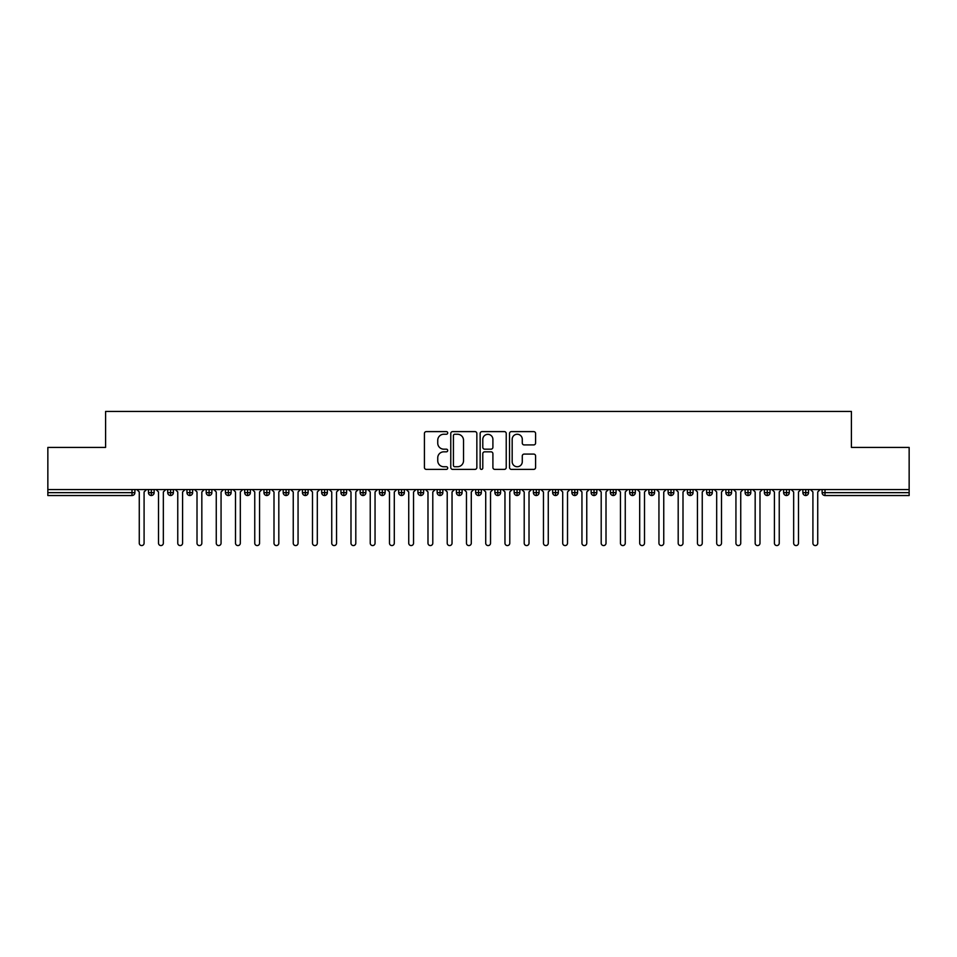 <?xml version="1.0" encoding="UTF-8"?>
<svg xmlns="http://www.w3.org/2000/svg" width="957" height="957" viewBox="0 0 957 957"><rect width="100%" height="100%" fill="white"/><g stroke="black" fill="none" stroke-linecap="round" stroke-linejoin="round"><path stroke-width="1.44" d="M447.709 432.923A1.328 1.328 0 0 0 446.381 431.607L426.308 431.607A1.89 1.89 0 0 0 424.418 433.497L424.418 467.495A1.89 1.89 0 0 0 426.308 469.385L446.381 469.385A1.328 1.328 0 0 0 447.709 468.069A1.328 1.328 0 0 0 446.381 466.741L443.785 466.741A6.041 6.041 0 0 1 437.744 460.7L437.744 457.865A6.041 6.041 0 0 1 443.785 451.824L446.381 451.824A1.328 1.328 0 0 0 447.709 450.496A1.328 1.328 0 0 0 446.381 449.168L443.785 449.168A6.041 6.041 0 0 1 437.744 443.127L437.744 440.292A6.041 6.041 0 0 1 443.785 434.251L446.381 434.251A1.328 1.328 0 0 0 447.709 432.923M533.707 444.921A1.89 1.89 0 0 0 535.597 443.031L535.597 433.497A1.89 1.89 0 0 0 533.707 431.607L511.421 431.607A1.89 1.89 0 0 0 509.531 433.497L509.531 467.495A1.89 1.89 0 0 0 511.421 469.385L533.707 469.385A1.89 1.89 0 0 0 535.597 467.495L535.597 455.975A1.89 1.89 0 0 0 533.707 454.085L524.173 454.085A1.89 1.89 0 0 0 522.283 455.975L522.283 461.693A5.048 5.048 0 0 1 517.235 466.741A5.048 5.048 0 0 1 512.174 461.693L512.174 439.299A5.048 5.048 0 0 1 517.235 434.251A5.048 5.048 0 0 1 522.283 439.299L522.283 443.031A1.89 1.89 0 0 0 524.173 444.921L533.707 444.921M47.85 489.565L909.15 489.565L909.15 447.421L851.407 447.421L851.407 411.426L105.593 411.426L105.593 447.421L47.85 447.421L47.85 492.652L132.006 492.652L132.006 489.565M476.849 433.497A1.89 1.89 0 0 0 474.959 431.607L452.661 431.607A1.89 1.89 0 0 0 450.771 433.497L450.771 467.495A1.89 1.89 0 0 0 452.661 469.385L474.959 469.385A1.89 1.89 0 0 0 476.849 467.495L476.849 433.497M482.041 431.607L504.339 431.607A1.89 1.89 0 0 1 506.229 433.497L506.229 467.495A1.89 1.89 0 0 1 504.339 469.385L494.793 469.385A1.89 1.89 0 0 1 492.903 467.495L492.903 453.702A1.89 1.89 0 0 0 491.013 451.824L484.685 451.824A1.89 1.89 0 0 0 482.795 453.702L482.795 468.069A1.328 1.328 0 0 1 481.479 469.385A1.328 1.328 0 0 1 480.151 468.069L480.151 433.497A1.89 1.89 0 0 1 482.041 431.607M134.889 492.652L132.006 492.652L132.006 495.535A2.883 2.883 0 0 0 134.889 492.652L134.889 489.565L134.889 492.652A2.883 2.883 0 0 1 132.006 495.535L47.85 495.535L47.85 492.652M909.15 489.565L909.15 495.535L824.994 495.535A2.883 2.883 0 0 1 822.111 492.652L822.111 489.565M151.35 489.565L151.35 495.535A2.883 2.883 0 0 1 148.467 492.652L148.467 489.565L148.467 492.652A2.883 2.883 0 0 0 151.35 495.535A2.883 2.883 0 0 0 154.137 492.652L154.137 489.565M170.597 489.565L170.597 495.535A2.883 2.883 0 0 1 167.714 492.652L167.714 489.565L167.714 492.652A2.883 2.883 0 0 0 170.597 495.535A2.883 2.883 0 0 0 173.384 492.652L173.384 489.565M189.845 489.565L189.845 495.535A2.883 2.883 0 0 1 186.962 492.652L186.962 489.565L186.962 492.652A2.883 2.883 0 0 0 189.845 495.535A2.883 2.883 0 0 0 192.632 492.652L192.632 489.565M209.093 489.565L209.093 495.535A2.883 2.883 0 0 1 206.21 492.652L206.21 489.565L206.21 492.652A2.883 2.883 0 0 0 209.093 495.535A2.883 2.883 0 0 0 211.88 492.652L211.88 489.565M228.34 489.565L228.34 495.535A2.883 2.883 0 0 1 225.445 492.652L225.445 489.565L225.445 492.652A2.883 2.883 0 0 0 228.34 495.535A2.883 2.883 0 0 0 231.127 492.652L231.127 489.565M247.588 489.565L247.588 495.535A2.883 2.883 0 0 1 244.693 492.652L244.693 489.565L244.693 492.652A2.883 2.883 0 0 0 247.588 495.535A2.883 2.883 0 0 0 250.375 492.652L250.375 489.565M266.836 489.565L266.836 495.535A2.883 2.883 0 0 1 263.941 492.652L263.941 489.565L263.941 492.652A2.883 2.883 0 0 0 266.836 495.535A2.883 2.883 0 0 0 269.623 492.652L269.623 489.565M286.083 489.565L286.083 495.535A2.883 2.883 0 0 1 283.188 492.652L283.188 489.565L283.188 492.652A2.883 2.883 0 0 0 286.083 495.535A2.883 2.883 0 0 0 288.87 492.652L288.87 489.565M305.331 489.565L305.331 495.535A2.883 2.883 0 0 1 302.436 492.652L302.436 489.565L302.436 492.652A2.883 2.883 0 0 0 305.331 495.535A2.883 2.883 0 0 0 308.118 492.652L308.118 489.565M324.579 489.565L324.579 495.535A2.883 2.883 0 0 1 321.684 492.652L321.684 489.565L321.684 492.652A2.883 2.883 0 0 0 324.579 495.535A2.883 2.883 0 0 0 327.366 492.652L327.366 489.565M343.814 489.565L343.814 495.535A2.883 2.883 0 0 1 340.931 492.652L340.931 489.565L340.931 492.652A2.883 2.883 0 0 0 343.814 495.535A2.883 2.883 0 0 0 346.613 492.652L346.613 489.565M363.062 489.565L363.062 495.535A2.883 2.883 0 0 1 360.179 492.652L360.179 489.565L360.179 492.652A2.883 2.883 0 0 0 363.062 495.535A2.883 2.883 0 0 0 365.861 492.652L365.861 489.565M382.31 489.565L382.31 495.535A2.883 2.883 0 0 1 379.427 492.652A2.883 2.883 0 0 0 382.31 495.535A2.883 2.883 0 0 1 379.427 492.652L379.427 489.565M385.109 489.565L385.109 492.652A2.883 2.883 0 0 1 382.31 495.535A2.883 2.883 0 0 0 385.109 492.652L379.427 492.652M401.557 495.535A2.883 2.883 0 0 1 398.674 492.652L398.674 489.565L398.674 492.652A2.883 2.883 0 0 0 401.557 495.535A2.883 2.883 0 0 0 404.356 492.652L404.356 489.565L404.356 492.652A2.883 2.883 0 0 1 401.557 495.535L401.557 492.652L404.356 492.652M420.805 489.565L420.805 495.535A2.883 2.883 0 0 1 417.922 492.652L417.922 489.565L417.922 492.652A2.883 2.883 0 0 0 420.805 495.535A2.883 2.883 0 0 0 423.604 492.652L423.604 489.565M440.053 489.565L440.053 495.535A2.883 2.883 0 0 1 437.17 492.652L437.17 489.565L437.17 492.652A2.883 2.883 0 0 0 440.053 495.535A2.883 2.883 0 0 0 442.84 492.652L442.84 489.565M459.3 489.565L459.3 492.652L456.417 492.652L456.417 489.565L456.417 492.652A2.883 2.883 0 0 0 459.3 495.535A2.883 2.883 0 0 0 462.087 492.652L462.087 489.565L462.087 492.652A2.883 2.883 0 0 1 459.3 495.535A2.883 2.883 0 0 1 456.417 492.652A2.883 2.883 0 0 0 459.3 495.535L459.3 492.652L462.087 492.652M478.548 489.565L478.548 495.535A2.883 2.883 0 0 1 475.665 492.652L475.665 489.565L475.665 492.652A2.883 2.883 0 0 0 478.548 495.535A2.883 2.883 0 0 0 481.335 492.652L481.335 489.565M497.796 489.565L497.796 495.535A2.883 2.883 0 0 1 494.913 492.652L494.913 489.565L494.913 492.652A2.883 2.883 0 0 0 497.796 495.535A2.883 2.883 0 0 0 500.583 492.652L500.583 489.565M517.043 489.565L517.043 495.535A2.883 2.883 0 0 1 514.16 492.652L514.16 489.565L514.16 492.652A2.883 2.883 0 0 0 517.043 495.535A2.883 2.883 0 0 0 519.83 492.652L519.83 489.565M536.291 489.565L536.291 495.535A2.883 2.883 0 0 1 533.396 492.652L533.396 489.565M539.078 489.565L539.078 492.652A2.883 2.883 0 0 1 536.291 495.535A2.883 2.883 0 0 0 539.078 492.652L533.396 492.652A2.883 2.883 0 0 0 536.291 495.535M555.538 489.565L555.538 495.535A2.883 2.883 0 0 1 552.644 492.652L552.644 489.565L552.644 492.652A2.883 2.883 0 0 0 555.538 495.535A2.883 2.883 0 0 0 558.326 492.652L558.326 489.565M574.786 489.565L574.786 495.535A2.883 2.883 0 0 1 571.891 492.652L571.891 489.565M577.573 489.565L577.573 492.652A2.883 2.883 0 0 1 574.786 495.535A2.883 2.883 0 0 0 577.573 492.652L571.891 492.652A2.883 2.883 0 0 0 574.786 495.535M594.034 489.565L594.034 495.535A2.883 2.883 0 0 1 591.139 492.652L591.139 489.565M596.821 489.565L596.821 492.652A2.883 2.883 0 0 1 594.034 495.535A2.883 2.883 0 0 0 596.821 492.652L591.139 492.652A2.883 2.883 0 0 0 594.034 495.535M613.281 489.565L613.281 495.535A2.883 2.883 0 0 1 610.387 492.652A2.883 2.883 0 0 0 613.281 495.535A2.883 2.883 0 0 1 610.387 492.652L610.387 489.565M616.069 489.565L616.069 492.652L616.069 489.565M632.529 489.565L632.529 495.535A2.883 2.883 0 0 1 629.634 492.652L629.634 489.565M635.316 489.565L635.316 492.652A2.883 2.883 0 0 1 632.529 495.535A2.883 2.883 0 0 0 635.316 492.652L629.634 492.652A2.883 2.883 0 0 0 632.529 495.535M651.765 489.565L651.765 495.535A2.883 2.883 0 0 1 648.882 492.652L648.882 489.565M654.564 489.565L654.564 492.652A2.883 2.883 0 0 1 651.765 495.535A2.883 2.883 0 0 0 654.564 492.652L648.882 492.652A2.883 2.883 0 0 0 651.765 495.535M671.013 489.565L671.013 495.535A2.883 2.883 0 0 1 668.13 492.652L668.13 489.565M673.812 489.565L673.812 492.652A2.883 2.883 0 0 1 671.013 495.535A2.883 2.883 0 0 0 673.812 492.652L668.13 492.652A2.883 2.883 0 0 0 671.013 495.535M690.26 489.565L690.26 495.535A2.883 2.883 0 0 1 687.377 492.652L687.377 489.565M693.059 489.565L693.059 492.652A2.883 2.883 0 0 1 690.26 495.535A2.883 2.883 0 0 0 693.059 492.652L687.377 492.652A2.883 2.883 0 0 0 690.26 495.535M709.508 489.565L709.508 495.535A2.883 2.883 0 0 1 706.625 492.652L706.625 489.565M712.307 489.565L712.307 492.652L712.307 489.565M728.756 489.565L728.756 495.535A2.883 2.883 0 0 1 725.873 492.652L725.873 489.565M731.555 489.565L731.555 492.652A2.883 2.883 0 0 1 728.756 495.535A2.883 2.883 0 0 0 731.555 492.652L725.873 492.652A2.883 2.883 0 0 0 728.756 495.535M748.003 489.565L748.003 495.535A2.883 2.883 0 0 1 745.12 492.652L745.12 489.565L745.12 492.652A2.883 2.883 0 0 0 748.003 495.535A2.883 2.883 0 0 0 750.79 492.652L750.79 489.565M767.251 489.565L767.251 495.535A2.883 2.883 0 0 1 764.368 492.652L764.368 489.565M770.038 489.565L770.038 492.652L770.038 489.565M786.498 489.565L786.498 495.535A2.883 2.883 0 0 1 783.616 492.652A2.883 2.883 0 0 0 786.498 495.535A2.883 2.883 0 0 1 783.616 492.652L783.616 489.565M789.286 489.565L789.286 492.652L789.286 489.565M805.746 489.565L805.746 495.535A2.883 2.883 0 0 1 802.863 492.652L802.863 489.565L802.863 492.652A2.883 2.883 0 0 0 805.746 495.535A2.883 2.883 0 0 0 808.533 492.652L808.533 489.565M401.557 489.565L401.557 492.652L398.674 492.652M613.281 495.535A2.883 2.883 0 0 0 616.069 492.652A2.883 2.883 0 0 1 613.281 495.535M709.508 495.535A2.883 2.883 0 0 0 712.307 492.652A2.883 2.883 0 0 1 709.508 495.535A2.883 2.883 0 0 1 706.625 492.652L712.307 492.652M767.251 495.535A2.883 2.883 0 0 0 770.038 492.652A2.883 2.883 0 0 1 767.251 495.535A2.883 2.883 0 0 1 764.368 492.652L770.038 492.652M786.498 495.535A2.883 2.883 0 0 0 789.286 492.652A2.883 2.883 0 0 1 786.498 495.535M824.994 495.535A2.883 2.883 0 0 1 822.111 492.652A2.883 2.883 0 0 0 824.994 495.535L824.994 492.652L909.15 492.652M454.742 434.251A1.328 1.328 0 0 0 453.427 435.567L453.427 465.425A1.328 1.328 0 0 0 454.742 466.741L457.482 466.741A6.041 6.041 0 0 0 463.523 460.7L463.523 440.292A6.041 6.041 0 0 0 457.482 434.251L454.742 434.251M492.903 439.395A5.048 5.048 0 0 0 487.855 434.346A5.048 5.048 0 0 0 482.795 439.395L482.795 447.29A1.89 1.89 0 0 0 484.685 449.168L491.013 449.168A1.89 1.89 0 0 0 492.903 447.29L492.903 439.395M139.267 543.169L139.267 491.97L139.267 543.169A2.404 2.404 0 0 0 141.684 545.574A2.404 2.404 0 0 0 144.088 543.169L144.088 491.97L144.088 543.169M146.493 489.565L144.088 491.97M139.267 491.97L136.863 489.565M158.515 543.169L158.515 491.97L158.515 543.169A2.404 2.404 0 0 0 160.932 545.574A2.404 2.404 0 0 0 163.336 543.169L163.336 491.97L163.336 543.169M177.763 543.169L177.763 491.97L177.763 543.169A2.404 2.404 0 0 0 180.167 545.574A2.404 2.404 0 0 0 182.584 543.169L182.584 491.97L182.584 543.169M197.01 543.169L197.01 491.97L197.01 543.169A2.404 2.404 0 0 0 199.415 545.574A2.404 2.404 0 0 0 201.831 543.169L201.831 491.97L201.831 543.169M216.258 543.169L216.258 491.97L216.258 543.169A2.404 2.404 0 0 0 218.663 545.574A2.404 2.404 0 0 0 221.067 543.169L221.067 491.97L221.067 543.169M165.74 489.565L163.336 491.97M158.515 491.97L156.111 489.565M184.988 489.565L182.584 491.97M177.763 491.97L175.358 489.565M204.236 489.565L201.831 491.97M197.01 491.97L194.606 489.565M223.483 489.565L221.067 491.97M216.258 491.97L213.854 489.565M235.506 543.169L235.506 491.97L235.506 543.169A2.404 2.404 0 0 0 237.91 545.574A2.404 2.404 0 0 0 240.315 543.169L240.315 491.97L240.315 543.169M242.731 489.565L240.315 491.97M235.506 491.97L233.101 489.565M254.753 543.169L254.753 491.97L254.753 543.169A2.404 2.404 0 0 0 257.158 545.574A2.404 2.404 0 0 0 259.562 543.169L259.562 491.97L259.562 543.169M274.001 543.169L274.001 491.97L274.001 543.169A2.404 2.404 0 0 0 276.406 545.574A2.404 2.404 0 0 0 278.81 543.169L278.81 491.97L278.81 543.169M293.249 543.169L293.249 491.97L293.249 543.169A2.404 2.404 0 0 0 295.653 545.574A2.404 2.404 0 0 0 298.058 543.169L298.058 491.97L298.058 543.169M312.496 543.169L312.496 491.97L312.496 543.169A2.404 2.404 0 0 0 314.901 545.574A2.404 2.404 0 0 0 317.305 543.169L317.305 491.97L317.305 543.169M261.967 489.565L259.562 491.97M254.753 491.97L252.349 489.565M281.214 489.565L278.81 491.97M274.001 491.97L271.597 489.565M300.462 489.565L298.058 491.97M293.249 491.97L290.844 489.565M319.71 489.565L317.305 491.97M312.496 491.97L310.092 489.565M331.744 543.169L331.744 491.97L331.744 543.169A2.404 2.404 0 0 0 334.149 545.574A2.404 2.404 0 0 0 336.553 543.169L336.553 491.97L336.553 543.169M350.992 543.169L350.992 491.97L350.992 543.169A2.404 2.404 0 0 0 353.396 545.574A2.404 2.404 0 0 0 355.801 543.169L355.801 491.97L355.801 543.169M370.239 543.169L370.239 491.97L370.239 543.169A2.404 2.404 0 0 0 372.644 545.574A2.404 2.404 0 0 0 375.048 543.169L375.048 491.97L375.048 543.169M389.487 543.169L389.487 491.97L389.487 543.169A2.404 2.404 0 0 0 391.892 545.574A2.404 2.404 0 0 0 394.296 543.169L394.296 491.97L394.296 543.169M408.735 543.169L408.735 491.97L408.735 543.169A2.404 2.404 0 0 0 411.139 545.574A2.404 2.404 0 0 0 413.544 543.169L413.544 491.97L413.544 543.169M338.957 489.565L336.553 491.97M331.744 491.97L329.34 489.565M358.205 489.565L355.801 491.97M350.992 491.97L348.587 489.565M377.453 489.565L375.048 491.97M370.239 491.97L367.835 489.565M396.7 489.565L394.296 491.97M389.487 491.97L387.083 489.565M415.948 489.565L413.544 491.97M408.735 491.97L406.318 489.565M427.982 543.169L427.982 491.97L427.982 543.169A2.404 2.404 0 0 0 430.387 545.574A2.404 2.404 0 0 0 432.791 543.169L432.791 491.97L432.791 543.169M435.196 489.565L432.791 491.97M427.982 491.97L425.566 489.565M447.218 543.169L447.218 491.97L447.218 543.169A2.404 2.404 0 0 0 449.634 545.574A2.404 2.404 0 0 0 452.039 543.169L452.039 491.97L452.039 543.169M454.443 489.565L452.039 491.97M447.218 491.97L444.814 489.565M466.466 543.169L466.466 491.97L466.466 543.169A2.404 2.404 0 0 0 468.882 545.574A2.404 2.404 0 0 0 471.287 543.169L471.287 491.97L471.287 543.169M473.691 489.565L471.287 491.97M466.466 491.97L464.061 489.565M485.713 543.169L485.713 491.97L485.713 543.169A2.404 2.404 0 0 0 488.118 545.574A2.404 2.404 0 0 0 490.534 543.169L490.534 491.97L490.534 543.169M492.939 489.565L490.534 491.97M485.713 491.97L483.309 489.565M504.961 543.169L504.961 491.97L504.961 543.169A2.404 2.404 0 0 0 507.366 545.574A2.404 2.404 0 0 0 509.782 543.169L509.782 491.97L509.782 543.169M512.186 489.565L509.782 491.97M504.961 491.97L502.557 489.565M524.209 543.169L524.209 491.97L524.209 543.169A2.404 2.404 0 0 0 526.613 545.574A2.404 2.404 0 0 0 529.018 543.169L529.018 491.97L529.018 543.169M531.434 489.565L529.018 491.97M524.209 491.97L521.804 489.565M543.456 543.169L543.456 491.97L543.456 543.169A2.404 2.404 0 0 0 545.861 545.574A2.404 2.404 0 0 0 548.265 543.169L548.265 491.97L548.265 543.169M550.682 489.565L548.265 491.97M543.456 491.97L541.052 489.565M562.704 543.169L562.704 491.97L562.704 543.169A2.404 2.404 0 0 0 565.108 545.574A2.404 2.404 0 0 0 567.513 543.169L567.513 491.97L567.513 543.169M569.917 489.565L567.513 491.97M562.704 491.97L560.3 489.565M581.952 543.169L581.952 491.97L581.952 543.169A2.404 2.404 0 0 0 584.356 545.574A2.404 2.404 0 0 0 586.761 543.169L586.761 491.97L586.761 543.169M589.165 489.565L586.761 491.97M581.952 491.97L579.547 489.565M601.199 543.169L601.199 491.97L601.199 543.169A2.404 2.404 0 0 0 603.604 545.574A2.404 2.404 0 0 0 606.008 543.169L606.008 491.97L606.008 543.169M608.413 489.565L606.008 491.97M601.199 491.97L598.795 489.565M620.447 543.169L620.447 491.97L620.447 543.169A2.404 2.404 0 0 0 622.851 545.574A2.404 2.404 0 0 0 625.256 543.169L625.256 491.97L625.256 543.169M627.66 489.565L625.256 491.97M620.447 491.97L618.043 489.565M639.695 543.169L639.695 491.97L639.695 543.169A2.404 2.404 0 0 0 642.099 545.574A2.404 2.404 0 0 0 644.504 543.169L644.504 491.97L644.504 543.169M646.908 489.565L644.504 491.97M639.695 491.97L637.29 489.565M658.942 543.169L658.942 491.97L658.942 543.169A2.404 2.404 0 0 0 661.347 545.574A2.404 2.404 0 0 0 663.751 543.169L663.751 491.97L663.751 543.169M666.156 489.565L663.751 491.97M658.942 491.97L656.538 489.565M678.19 543.169L678.19 491.97L678.19 543.169A2.404 2.404 0 0 0 680.594 545.574A2.404 2.404 0 0 0 682.999 543.169L682.999 491.97L682.999 543.169M685.403 489.565L682.999 491.97M678.19 491.97L675.786 489.565M697.438 543.169L697.438 491.97L697.438 543.169A2.404 2.404 0 0 0 699.842 545.574A2.404 2.404 0 0 0 702.247 543.169L702.247 491.97L702.247 543.169M704.651 489.565L702.247 491.97M697.438 491.97L695.033 489.565M716.685 543.169L716.685 491.97L716.685 543.169A2.404 2.404 0 0 0 719.09 545.574A2.404 2.404 0 0 0 721.494 543.169L721.494 491.97L721.494 543.169M723.899 489.565L721.494 491.97M716.685 491.97L714.269 489.565M735.933 543.169L735.933 491.97L735.933 543.169A2.404 2.404 0 0 0 738.337 545.574A2.404 2.404 0 0 0 740.742 543.169L740.742 491.97L740.742 543.169M743.146 489.565L740.742 491.97M735.933 491.97L733.517 489.565M755.169 543.169L755.169 491.97L755.169 543.169A2.404 2.404 0 0 0 757.585 545.574A2.404 2.404 0 0 0 759.99 543.169L759.99 491.97L759.99 543.169M762.394 489.565L759.99 491.97M755.169 491.97L752.764 489.565M774.416 543.169L774.416 491.97L774.416 543.169A2.404 2.404 0 0 0 776.833 545.574A2.404 2.404 0 0 0 779.237 543.169L779.237 491.97L779.237 543.169M781.642 489.565L779.237 491.97M774.416 491.97L772.012 489.565M793.664 543.169L793.664 491.97L793.664 543.169A2.404 2.404 0 0 0 796.068 545.574A2.404 2.404 0 0 0 798.485 543.169L798.485 491.97L798.485 543.169M800.889 489.565L798.485 491.97M793.664 491.97L791.26 489.565M812.912 543.169L812.912 491.97L812.912 543.169A2.404 2.404 0 0 0 815.316 545.574A2.404 2.404 0 0 0 817.733 543.169L817.733 491.97L817.733 543.169M820.137 489.565L817.733 491.97M812.912 491.97L810.507 489.565M824.994 489.565L824.994 492.652L822.111 492.652M148.467 492.652A2.883 2.883 0 0 0 151.35 495.535A2.883 2.883 0 0 0 154.137 492.652L148.467 492.652M167.714 492.652A2.883 2.883 0 0 0 170.597 495.535A2.883 2.883 0 0 0 173.384 492.652L167.714 492.652M186.962 492.652A2.883 2.883 0 0 0 189.845 495.535A2.883 2.883 0 0 0 192.632 492.652L186.962 492.652M206.21 492.652A2.883 2.883 0 0 0 209.093 495.535A2.883 2.883 0 0 0 211.88 492.652L206.21 492.652M225.445 492.652A2.883 2.883 0 0 0 228.34 495.535A2.883 2.883 0 0 0 231.127 492.652L225.445 492.652M244.693 492.652L250.375 492.652A2.883 2.883 0 0 1 247.588 495.535M263.941 492.652A2.883 2.883 0 0 0 266.836 495.535A2.883 2.883 0 0 0 269.623 492.652L263.941 492.652M283.188 492.652L288.87 492.652A2.883 2.883 0 0 1 286.083 495.535M302.436 492.652A2.883 2.883 0 0 0 305.331 495.535A2.883 2.883 0 0 0 308.118 492.652L302.436 492.652M321.684 492.652A2.883 2.883 0 0 0 324.579 495.535A2.883 2.883 0 0 0 327.366 492.652L321.684 492.652M340.931 492.652A2.883 2.883 0 0 0 343.814 495.535A2.883 2.883 0 0 0 346.613 492.652L340.931 492.652M360.179 492.652A2.883 2.883 0 0 0 363.062 495.535A2.883 2.883 0 0 0 365.861 492.652L360.179 492.652M417.922 492.652L423.604 492.652A2.883 2.883 0 0 1 420.805 495.535M437.17 492.652A2.883 2.883 0 0 0 440.053 495.535A2.883 2.883 0 0 0 442.84 492.652L437.17 492.652M475.665 492.652L481.335 492.652A2.883 2.883 0 0 1 478.548 495.535M494.913 492.652A2.883 2.883 0 0 0 497.796 495.535A2.883 2.883 0 0 0 500.583 492.652L494.913 492.652M514.16 492.652L519.83 492.652A2.883 2.883 0 0 1 517.043 495.535M552.644 492.652L558.326 492.652A2.883 2.883 0 0 1 555.538 495.535M610.387 492.652L616.069 492.652M745.12 492.652L750.79 492.652A2.883 2.883 0 0 1 748.003 495.535M783.616 492.652L789.286 492.652M802.863 492.652A2.883 2.883 0 0 0 805.746 495.535A2.883 2.883 0 0 0 808.533 492.652L802.863 492.652"/></g></svg>
